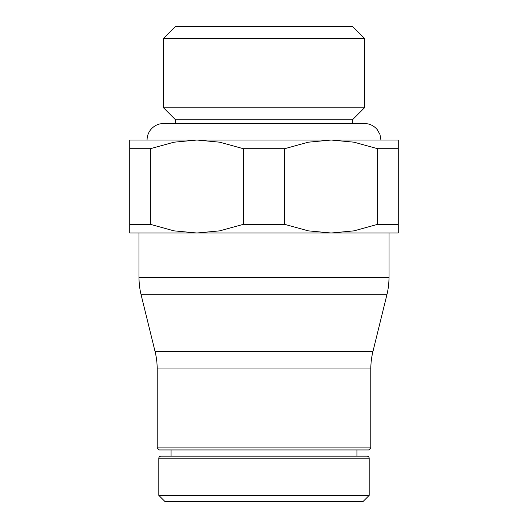 <?xml version="1.0" encoding="UTF-8"?>
<svg xmlns="http://www.w3.org/2000/svg" width="528" height="528" viewBox="0 0 528 528"><rect width="100%" height="100%" fill="white"/><g stroke="black" fill="none" stroke-linecap="round" stroke-linejoin="round"><path stroke-width="0.79" d="M158.836 495.403L165.033 501.6L362.967 501.6L369.164 495.403L158.836 495.403L158.836 458.212A2.066 2.066 0 0 1 160.901 456.146L367.099 456.146L356.974 456.146L356.974 449.948M158.836 458.212L369.164 458.212A2.066 2.066 0 0 0 367.099 456.146M157.186 447.883L159.251 449.948L368.749 449.948L370.814 447.883L157.186 447.883L157.186 368.96A72.725 72.725 0 0 0 155.08 351.582L141.108 294.802A72.725 72.725 0 0 1 139.003 277.431L388.997 277.431A72.725 72.725 0 0 1 386.892 294.802L141.108 294.802M155.08 351.582L372.92 351.582A72.725 72.725 0 0 0 370.814 368.96L157.186 368.96M398.297 148.705L398.297 140.032L196.852 140.032L219.754 142.197L243.342 148.705L284.658 148.705L284.658 224.341L243.342 224.341L219.754 230.848L196.852 233.006L398.297 233.006L398.297 224.341L377.632 224.341L377.632 148.705L398.297 148.705L398.297 224.341M243.342 224.341L243.342 148.705M364.492 38.405L163.508 38.405L175.507 26.4L352.493 26.4L364.492 38.405L364.492 107.765L163.508 107.765L175.507 119.764L175.507 123.506M352.493 123.506L352.493 119.764L175.507 119.764M129.703 224.341L129.703 233.006L196.852 233.006L173.956 230.848L150.368 224.341L129.703 224.341L129.703 148.705L150.368 148.705L150.368 224.341M284.658 148.705L308.246 142.197L331.148 140.032L354.044 142.197L377.632 148.705M150.368 148.705L173.956 142.197L196.852 140.032L129.703 140.032L129.703 148.705M377.632 224.341L354.044 230.848L331.148 233.006L308.246 230.848L284.658 224.341M369.164 458.212L369.164 495.403M370.814 368.96L370.814 447.883M372.92 351.582L386.892 294.802M388.997 233.006L388.997 277.431M163.508 38.405L163.508 107.765M380.939 140.032L379.969 134.449L377.17 129.525C373.811 125.618 369.56 123.611 364.412 123.506L163.588 123.506C158.44 123.611 154.189 125.618 150.83 129.525C148.355 132.594 147.101 136.092 147.061 140.032M352.493 119.764L364.492 107.765M139.003 233.006L139.003 277.431M171.026 449.948L171.026 456.146"/></g></svg>
